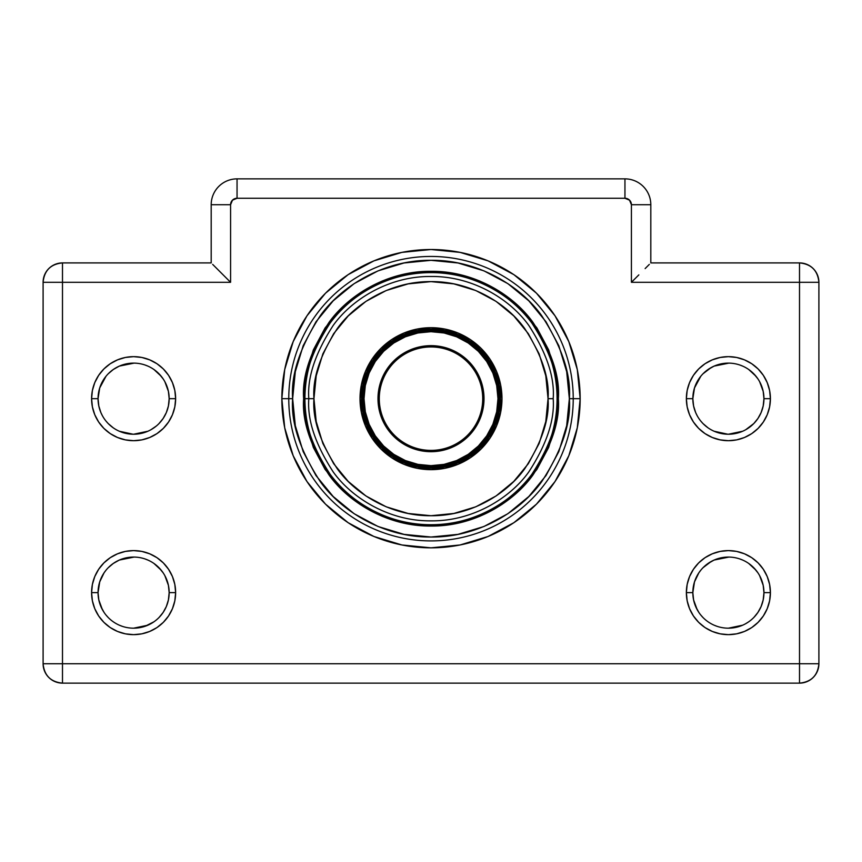 <?xml version="1.0" encoding="UTF-8"?>
<svg xmlns="http://www.w3.org/2000/svg" width="862" height="862" viewBox="0 0 862 862"><rect width="100%" height="100%" fill="white"/><g stroke="black" fill="none" stroke-linecap="round" stroke-linejoin="round"><path stroke-width="1.29" d="M528.826 496.501L507.869 513.709L483.948 526.499L457.991 534.365L431 537.026L404.009 534.365L378.052 526.499L354.131 513.709L333.174 496.501L315.966 475.544L303.176 451.623L295.31 425.666L292.649 398.675L288.77 398.675A142.23 142.23 0 0 0 431 540.905A142.23 142.23 0 0 0 573.23 398.675L580.158 398.675A149.158 149.158 0 0 1 431 547.833A149.158 149.158 0 0 1 281.842 398.675L288.77 398.675A142.23 142.23 0 0 1 431 256.445A142.23 142.23 0 0 1 573.23 398.675A142.23 142.23 0 0 1 431 540.905A142.23 142.23 0 0 1 288.77 398.675L281.842 398.675L284.708 369.572L293.199 341.589L306.98 315.804L325.524 293.199L348.129 274.655L373.914 260.874L401.897 252.383L431 249.517L460.103 252.383L488.086 260.874L513.871 274.655L536.476 293.199L555.02 315.804L568.801 341.589L577.292 369.572L580.158 398.675L577.292 427.778L568.801 455.761L555.02 481.546L536.476 504.151L513.871 522.695L488.086 536.476L460.103 544.967L431 547.833L401.897 544.967L373.914 536.476L348.129 522.695L325.524 504.151L306.98 481.546L293.199 455.761L284.708 427.778L281.842 398.675A149.158 149.158 0 0 1 431 249.517A149.158 149.158 0 0 1 580.158 398.675L573.23 398.675A142.23 142.23 0 0 0 431 256.445A142.23 142.23 0 0 0 288.77 398.675L292.649 398.675C290.806 374.625 300.03 346.955 320.319 315.664C341.546 285.958 384.032 259.774 431 260.324C477.968 259.774 520.454 285.958 541.681 315.664C561.97 346.955 571.194 374.625 569.351 398.675L573.23 398.675L569.351 398.675L566.69 425.666L558.824 451.623L546.034 475.544L528.848 496.48M159.211 423.35L163.155 418.458L166.323 412.607L168.402 405.991L169.167 398.675A35.557 35.557 0 0 1 133.61 434.232A35.557 35.557 0 0 1 98.052 398.675L98.818 405.991L100.897 412.618L98.818 405.991L98.052 398.675A35.557 35.557 0 0 0 133.61 434.232A35.557 35.557 0 0 0 169.167 398.675L175.632 398.675A42.022 42.022 0 0 1 133.61 440.697A42.022 42.022 0 0 1 91.587 398.675L98.052 398.675L98.527 392.91M104.054 612.397L100.897 606.568L98.818 599.941L98.052 592.625A35.557 35.557 0 0 0 133.61 628.182A35.557 35.557 0 0 0 169.167 592.625L175.632 592.625A42.022 42.022 0 0 1 133.61 634.647A42.022 42.022 0 0 1 91.587 592.625L98.052 592.625L98.527 586.86M753.991 423.35L757.935 418.458L761.103 412.607L763.182 405.991L763.947 398.675A35.557 35.557 0 0 1 728.39 434.232A35.557 35.557 0 0 1 692.832 398.675L693.598 405.991L695.677 412.618L693.598 405.991L692.832 398.675A35.557 35.557 0 0 0 728.39 434.232A35.557 35.557 0 0 0 763.947 398.675L770.412 398.675A42.022 42.022 0 0 1 728.39 440.697A42.022 42.022 0 0 1 686.367 398.675L692.832 398.675L693.307 392.91M698.834 612.397L695.677 606.568L693.598 599.941L692.832 592.625A35.557 35.557 0 0 0 728.39 628.182A35.557 35.557 0 0 0 763.947 592.625L770.412 592.625A42.022 42.022 0 0 1 728.39 634.647A42.022 42.022 0 0 1 686.367 592.625L692.832 592.625L693.307 586.86M61.127 262.953L60.189 263.05M119.333 625.198L122.296 626.329M100.897 578.682L104.054 572.853L99.712 581.893L98.052 592.625L98.818 599.941L102.352 609.574M119.333 431.248L122.296 432.379M133.104 434.232L119.365 431.259M106.004 376.263L99.712 387.943L98.052 398.675A35.557 35.557 0 0 1 133.61 363.117A35.557 35.557 0 0 1 169.167 398.675L168.424 391.445M110.767 371.425L108.203 373.796L113.299 369.496L119.333 366.102L134.116 363.117M113.299 427.864L108.181 423.533L113.299 427.864M110.767 565.375L108.203 567.746L113.299 563.446L119.333 560.052L134.116 557.067M714.113 625.198L717.076 626.329M695.677 578.682L698.834 572.853L694.492 581.893L692.832 592.625L693.598 599.941L697.132 609.574M714.113 431.248L717.076 432.379M727.884 434.232L714.145 431.259M700.784 376.263L694.492 387.943L692.832 398.675A35.557 35.557 0 0 1 728.39 363.117A35.557 35.557 0 0 1 763.947 398.675L763.204 391.445M711.075 367.621L702.983 373.796L708.079 369.496L714.113 366.102L728.896 363.117M708.079 427.864L702.961 423.533L708.079 427.864M711.075 561.571L702.983 567.746L708.079 563.446L714.113 560.052L728.896 557.067M156.453 425.925L150.915 429.739M144.945 432.379L147.865 431.248L133.61 434.232M106.004 421.087L108.181 423.533M100.897 412.618L102.352 415.624M159.211 617.3L163.155 612.408L166.323 606.557L168.402 599.941L169.167 592.625A35.557 35.557 0 0 1 133.61 628.182A35.557 35.557 0 0 1 98.052 592.625A35.557 35.557 0 0 1 133.61 557.067A35.557 35.557 0 0 1 169.167 592.625L168.424 585.395M144.945 626.329L153.921 621.814M106.004 615.037L108.181 617.483M753.991 617.3L757.935 612.408L761.103 606.557L763.182 599.941L763.947 592.625A35.557 35.557 0 0 1 728.39 628.182A35.557 35.557 0 0 1 692.832 592.625A35.557 35.557 0 0 1 728.39 557.067A35.557 35.557 0 0 1 763.947 592.625L763.204 585.395M745.695 623.689L748.701 621.814M739.725 626.329L742.645 625.198L728.39 628.182M700.784 615.037L702.961 617.483M748.701 427.864L753.819 423.533L745.695 429.739M739.725 432.379L742.645 431.248L728.39 434.232M700.784 421.087L702.961 423.533M695.677 412.618L697.132 415.624M650.81 262.91L650.81 204.725L631.415 204.725L629.519 200.156L624.95 198.26L237.05 198.26L232.481 200.156L230.585 204.725L230.585 282.305L62.495 282.305L62.495 663.74L799.505 663.74L799.505 282.305L631.415 282.305L631.415 204.725L631.415 282.305L799.505 282.305L799.505 663.74L818.9 663.74L818.9 282.305L799.505 282.305L818.9 282.305C817.747 270.528 811.282 264.063 799.505 262.91L650.81 262.91L650.81 204.725A25.86 25.86 0 0 0 624.95 178.865L237.05 178.865L237.05 198.26L624.95 198.26A6.465 6.465 0 0 1 631.415 204.725L650.81 204.725A25.86 25.86 0 0 0 624.95 178.865L624.95 198.26L624.95 178.865L237.05 178.865A25.86 25.86 0 0 0 211.19 204.725L211.19 262.91L62.495 262.91C50.718 264.063 44.253 270.528 43.1 282.305L43.1 663.74C44.253 675.517 50.718 681.982 62.495 683.135L799.505 683.135C811.282 681.982 817.747 675.517 818.9 663.74L818.9 282.305A19.395 19.395 0 0 0 799.505 262.91L799.505 282.305L799.505 262.91L650.81 262.91M759.648 575.676L763.182 585.298L763.947 592.625A35.557 35.557 0 0 0 728.39 557.067A35.557 35.557 0 0 0 692.832 592.625L686.367 592.625A42.022 42.022 0 0 1 728.39 550.602A42.022 42.022 0 0 1 770.412 592.625L769.604 600.825L767.212 608.701L763.333 615.974L758.107 622.342L751.739 627.568L744.466 631.447L736.59 633.839L728.39 634.647L720.19 633.839L712.314 631.447L705.041 627.568L698.673 622.342L693.447 615.974L689.568 608.701L687.176 600.825L686.367 592.625L687.176 584.425L689.568 576.549L693.447 569.276L698.673 562.908L705.041 557.682L712.314 553.803L720.19 551.411L728.39 550.602L736.59 551.411L744.466 553.803L751.739 557.682L758.107 562.908L763.333 569.276L767.212 576.549L769.604 584.425L770.412 592.625L763.947 592.625L763.182 599.941M759.648 381.726L763.182 391.348L763.947 398.675A35.557 35.557 0 0 0 728.39 363.117A35.557 35.557 0 0 0 692.832 398.675L686.367 398.675A42.022 42.022 0 0 1 728.39 356.652A42.022 42.022 0 0 1 770.412 398.675L769.604 406.875L767.212 414.751L763.333 422.024L758.107 428.392L751.739 433.618L744.466 437.497L736.59 439.889L728.39 440.697L720.19 439.889L712.314 437.497L705.041 433.618L698.673 428.392L693.447 422.024L689.568 414.751L687.176 406.875L686.367 398.675L687.176 390.475L689.568 382.599L693.447 375.326L698.673 368.958L705.041 363.732L712.314 359.853L720.19 357.461L728.39 356.652L736.59 357.461L744.466 359.853L751.739 363.732L758.107 368.958L763.333 375.326L767.212 382.599L769.604 390.475L770.412 398.675L763.947 398.675L763.182 406.013M164.868 575.676L168.402 585.298L169.167 592.625A35.557 35.557 0 0 0 133.61 557.067A35.557 35.557 0 0 0 98.052 592.625L91.587 592.625A42.022 42.022 0 0 1 133.61 550.602A42.022 42.022 0 0 1 175.632 592.625L174.824 600.825L172.432 608.701L168.553 615.974L163.327 622.342L156.959 627.568L149.686 631.447L141.81 633.839L133.61 634.647L125.41 633.839L117.534 631.447L110.261 627.568L103.893 622.342L98.667 615.974L94.788 608.701L92.396 600.825L91.587 592.625L92.396 584.425L94.788 576.549L98.667 569.276L103.893 562.908L110.261 557.682L117.534 553.803L125.41 551.411L133.61 550.602L141.81 551.411L149.686 553.803L156.959 557.682L163.327 562.908L168.553 569.276L172.432 576.549L174.824 584.425L175.632 592.625L169.167 592.625L168.402 599.941M164.868 381.726L168.402 391.348L169.167 398.675A35.557 35.557 0 0 0 133.61 363.117A35.557 35.557 0 0 0 98.052 398.675L91.587 398.675A42.022 42.022 0 0 1 133.61 356.652A42.022 42.022 0 0 1 175.632 398.675L174.824 406.875L172.432 414.751L168.553 422.024L163.327 428.392L156.959 433.618L149.686 437.497L141.81 439.889L133.61 440.697L125.41 439.889L117.534 437.497L110.261 433.618L103.893 428.392L98.667 422.024L94.788 414.751L92.396 406.875L91.587 398.675L92.396 390.475L94.788 382.599L98.667 375.326L103.893 368.958L110.261 363.732L117.534 359.853L125.41 357.461L133.61 356.652L141.81 357.461L149.686 359.853L156.959 363.732L163.327 368.958L168.553 375.326L172.432 382.599L174.824 390.475L175.632 398.675L169.167 398.675L168.402 406.013M630.919 202.247L629.519 200.156M306.98 315.804L325.524 293.199M401.897 252.383L431 249.517L460.103 252.383M536.476 293.199L555.02 315.804M568.801 341.589L577.292 369.572M555.02 481.546L536.476 504.151M373.914 536.476L348.129 522.695L325.524 504.151L306.98 481.546M293.199 455.761L284.708 427.778M717.055 364.971L714.113 366.102M742.645 366.102L739.715 364.971M755.985 376.252L748.701 369.486M700.784 570.213L698.834 572.853M717.055 558.921L714.113 560.052M742.667 560.063L739.715 558.921M755.985 570.202L748.701 563.436L753.808 567.756L757.946 572.853M106.004 570.213L104.054 572.853M116.295 561.571L113.299 563.446M122.275 558.921L119.333 560.052M147.887 560.063L144.935 558.921M161.205 570.202L153.921 563.436L159.028 567.756L163.166 572.853M116.295 367.621L113.299 369.496M122.275 364.971L119.333 366.102M147.865 366.102L144.935 364.971M161.205 376.252L153.921 369.486M757.342 613.259L753.819 617.483M761.103 412.607L757.935 418.458L753.819 423.533M753.808 373.806L757.946 378.903M763.947 398.664L763.883 396.574M757.342 419.309L757.935 418.469M763.947 592.614L763.883 590.524M147.865 625.198L133.61 628.182M162.562 613.259L159.039 617.483M166.323 412.607L163.155 418.458L159.039 423.533M159.028 373.806L163.166 378.903M169.167 398.664L169.103 396.574M162.562 419.309L163.155 418.469M169.167 592.614L169.103 590.524M800.906 262.964L799.505 262.91M211.19 204.725A25.86 25.86 0 0 1 237.05 178.865L237.05 198.26A6.465 6.465 0 0 0 230.585 204.725L211.19 204.725L230.585 204.725L230.585 282.305L212.666 264.386L230.585 282.305L43.1 282.305L43.1 663.74L62.495 663.74L62.495 683.135L799.505 683.135L799.505 663.74L799.505 683.135A19.395 19.395 0 0 0 818.9 663.74L43.1 663.74A19.395 19.395 0 0 0 62.495 683.135L62.495 262.91L62.495 282.305L43.1 282.305A19.395 19.395 0 0 1 62.495 262.91L211.19 262.91L211.19 204.725M638.839 274.881L631.415 282.305L638.839 274.881M645.132 268.588L649.334 264.386L645.132 268.588M60.76 262.985L60.211 263.05M475.081 428.123L468.486 436.161L475.081 428.123L479.972 418.964L482.989 409.019L484.013 398.675L482.72 398.675A51.72 51.72 0 0 1 431 450.395A51.72 51.72 0 0 1 379.28 398.675A51.72 51.72 0 0 1 431 346.955A51.72 51.72 0 0 1 482.72 398.675L484.013 398.675A53.013 53.013 0 0 0 431 345.662A53.013 53.013 0 0 0 377.987 398.675L379.28 398.675A51.72 51.72 0 0 1 431 346.955A51.72 51.72 0 0 1 482.72 398.675A51.72 51.72 0 0 1 431 450.395A51.72 51.72 0 0 1 379.28 398.675L377.987 398.675L379.011 409.019L382.028 418.964L386.919 428.123L393.514 436.161L386.919 428.123M375.315 435.881L383.644 446.031L375.315 435.881L369.119 424.309L365.305 411.745L364.023 398.675A66.977 66.977 0 0 1 431 331.698A66.977 66.977 0 0 1 497.977 398.675L499.27 398.675A68.27 68.27 0 0 0 431 330.405A68.27 68.27 0 0 0 362.73 398.675L364.023 398.675L365.305 385.605L369.119 373.041L375.315 361.469L383.644 351.319L393.794 342.99L405.366 336.794L417.93 332.98L431 331.698L444.07 332.98L456.634 336.794L468.206 342.99L478.356 351.319L486.685 361.469L478.356 351.319M361.437 398.675L362.73 398.675A68.27 68.27 0 0 1 431 330.405A68.27 68.27 0 0 1 499.27 398.675L500.563 398.675A69.563 69.563 0 0 1 431 468.238A69.563 69.563 0 0 1 361.437 398.675L362.773 412.251L366.727 425.3L373.16 437.325L381.812 447.863L392.35 456.515L404.375 462.948L417.423 466.902L431 468.238L444.577 466.902L457.625 462.948L469.65 456.515L480.188 447.863L488.84 437.325L495.273 425.3L499.227 412.251L500.563 398.675L499.227 385.098L495.273 372.05L488.84 360.025L480.188 349.487L469.65 340.835L457.625 334.402L444.577 330.448L431 329.112L417.423 330.448L404.375 334.402L392.35 340.835L381.812 349.487L373.16 360.025L366.727 372.05L362.773 385.098L361.437 398.675A69.563 69.563 0 0 1 431 329.112A69.563 69.563 0 0 1 500.563 398.675L499.27 398.675A68.27 68.27 0 0 1 431 466.945A68.27 68.27 0 0 1 362.73 398.675L361.437 398.675M393.772 454.349L383.644 446.031M468.206 454.36L478.356 446.031L468.206 454.36L456.634 460.556L444.07 464.37L431 465.652L417.93 464.37L405.366 460.556L393.794 454.36M486.674 435.903L478.356 446.031M468.486 436.161L460.448 442.756L468.486 436.161M401.552 442.756L393.514 436.161L401.552 442.756L410.711 447.647L420.656 450.664L431 451.688L441.344 450.664L451.289 447.647L460.448 442.756M386.919 369.227L393.514 361.189L401.552 354.594L393.514 361.189L386.919 369.227L382.028 378.386L379.011 388.331L377.987 398.675A53.013 53.013 0 0 0 431 451.688A53.013 53.013 0 0 0 484.013 398.675L482.989 388.331L479.972 378.386L475.081 369.227L468.486 361.189L475.081 369.227M460.448 354.594L468.486 361.189L460.448 354.594L451.289 349.703L441.344 346.686L431 345.662L420.656 346.686L410.711 349.703L401.552 354.594M486.685 361.469L492.881 373.041L496.695 385.605L497.977 398.675L496.695 411.745L492.881 424.309L486.685 435.881M499.27 398.675L497.977 398.675A66.977 66.977 0 0 1 431 465.652A66.977 66.977 0 0 1 364.023 398.675L362.73 398.675A68.27 68.27 0 0 0 431 466.945A68.27 68.27 0 0 0 499.27 398.675M304.932 398.675C303.252 376.759 311.656 351.545 330.146 323.034C349.487 295.957 388.202 272.112 431 272.607C473.798 272.112 512.513 295.957 531.854 323.034C550.344 351.545 558.748 376.759 557.067 398.675L558.361 398.675C560.063 376.543 551.572 351.071 532.888 322.259C513.343 294.912 474.24 270.808 431 271.315C387.76 270.808 348.657 294.912 329.112 322.259C310.428 351.071 301.937 376.543 303.639 398.675L304.932 398.675A126.067 126.067 0 0 1 431 272.607A126.067 126.067 0 0 1 557.067 398.675A126.067 126.067 0 0 1 431 524.742A126.067 126.067 0 0 1 304.932 398.675L303.639 398.675L306.085 373.828L313.337 349.94L325.103 327.916L340.943 308.618L325.103 327.916L313.337 349.94L306.085 373.828L303.639 398.675L306.085 423.522L303.639 398.675C301.937 420.807 310.428 446.279 329.112 475.091C348.657 502.438 387.76 526.542 431 526.035C474.24 526.542 513.343 502.438 532.888 475.091C551.572 446.279 560.063 420.807 558.361 398.675L555.915 423.522L548.663 447.41L536.897 469.434L521.057 488.732L501.759 504.572L521.057 488.732L536.897 469.434L548.663 447.41L555.915 423.522L558.361 398.675L555.915 373.828L558.361 398.675L557.067 398.675C558.748 420.591 550.344 445.805 531.854 474.315C512.513 501.393 473.798 525.238 431 524.742C388.202 525.238 349.487 501.393 330.146 474.315C311.656 445.805 303.252 420.591 304.932 398.675L308.812 398.675C307.184 419.913 315.33 444.35 333.249 471.988C351.998 498.225 389.516 521.348 431 520.863C472.484 521.348 510.002 498.225 528.751 471.988C546.67 444.35 554.816 419.913 553.188 398.675C554.816 377.437 546.67 353 528.751 325.362C510.002 299.125 472.484 276.002 431 276.486C389.516 276.002 351.998 299.125 333.249 325.362C315.33 353 307.184 377.437 308.812 398.675C307.184 377.437 315.33 353 333.249 325.362C351.998 299.125 389.516 276.002 431 276.486C472.484 276.002 510.002 299.125 528.751 325.362C546.67 353 554.816 377.437 553.188 398.675L548.049 398.675L553.188 398.675C554.816 419.913 546.67 444.35 528.751 471.988C510.002 498.225 472.484 521.348 431 520.863C389.516 521.348 351.998 498.225 333.249 471.988C315.33 444.35 307.184 419.913 308.812 398.675L313.951 398.675C312.389 378.332 320.19 354.918 337.365 328.444C355.327 303.316 391.262 281.163 431 281.626C470.738 281.163 506.673 303.316 524.635 328.444C541.81 354.918 549.611 378.332 548.049 398.675L545.797 421.507L539.138 443.467L528.32 463.702L513.763 481.438L496.027 495.995L475.792 506.813L453.832 513.472L431 515.724L408.168 513.472L386.208 506.813L365.973 495.995L348.237 481.438L333.68 463.702L322.862 443.467L316.203 421.507L313.951 398.675L316.203 375.843L322.862 353.883L333.68 333.648L348.237 315.912L365.973 301.355L386.208 290.537L408.168 283.878L431 281.626L453.832 283.878L475.792 290.537L496.027 301.355L513.763 315.912L528.32 333.648L539.138 353.883L545.797 375.843L548.049 398.675C549.611 419.018 541.81 442.432 524.635 468.906C506.673 494.034 470.738 516.187 431 515.724C391.262 516.187 355.327 494.034 337.365 468.906C320.19 442.432 312.389 419.018 313.951 398.675L304.932 398.675M479.735 516.338L455.847 523.59L431 526.035L406.153 523.59L382.265 516.338L360.241 504.572L340.943 488.732L360.241 504.572L382.265 516.338L406.153 523.59L431 526.035L455.847 523.59L479.735 516.338L501.759 504.572M406.153 273.76L431 271.315L455.847 273.76L479.735 281.012L501.759 292.778L521.057 308.618L501.759 292.778L479.735 281.012L455.847 273.76L431 271.315L406.153 273.76L382.265 281.012L360.241 292.778L340.943 308.618M292.649 398.675L295.31 371.684L303.176 345.727L315.966 321.806L333.174 300.849L354.131 283.641L378.052 270.851L404.009 262.985L431 260.324L457.991 262.985L483.948 270.851L507.869 283.641L528.826 300.849L546.034 321.806L558.824 345.727L566.69 371.684L569.351 398.675C571.194 422.725 561.97 450.395 541.681 481.686C520.454 511.392 477.968 537.576 431 537.026C384.032 537.576 341.546 511.392 320.319 481.686C300.03 450.395 290.806 422.725 292.649 398.675M306.085 423.522L313.337 447.41L325.103 469.434L340.943 488.732M555.915 373.828L548.663 349.94L536.897 327.916L521.057 308.618M365.413 425.839L361.383 412.521L360.014 398.675L361.383 384.829L365.413 371.511L371.975 359.238L365.413 371.511A70.986 70.986 0 0 0 365.413 425.817L371.975 438.111L380.81 448.865L391.563 457.7L403.836 464.262A70.986 70.986 0 0 0 458.142 464.262L470.436 457.7L481.19 448.865L490.025 438.111L496.587 425.839A70.986 70.986 0 0 0 501.986 398.697A70.986 70.986 0 0 1 431 469.661A70.986 70.986 0 0 1 360.014 398.675A70.986 70.986 0 0 1 431 327.689A70.986 70.986 0 0 1 501.986 398.675A70.986 70.986 0 0 0 496.587 371.533L490.025 359.238L481.19 348.485L470.436 339.65L458.164 333.088L470.436 339.65M365.423 425.871A70.986 70.986 0 0 0 371.953 438.079M371.996 438.144A70.986 70.986 0 0 0 391.531 457.679M391.596 457.722A70.986 70.986 0 0 0 403.804 464.252M458.196 464.252A70.986 70.986 0 0 0 470.404 457.722M470.469 457.679A70.986 70.986 0 0 0 490.004 438.144M490.047 438.079A70.986 70.986 0 0 0 496.577 425.871M496.587 371.511L500.617 384.829L501.986 398.675L500.617 412.521L496.587 425.839L490.025 438.111M458.164 464.262L444.846 468.292L431 469.661L417.154 468.292L403.836 464.262L391.563 457.7M496.577 371.479A70.986 70.986 0 0 0 490.047 359.271M490.004 359.206A70.986 70.986 0 0 0 470.469 339.671M470.404 339.628A70.986 70.986 0 0 0 458.196 333.098M403.836 333.088L417.154 329.058L431 327.689L444.846 329.058L458.164 333.088A70.986 70.986 0 0 0 403.858 333.088L391.563 339.65L380.81 348.485L371.975 359.238M403.804 333.098A70.986 70.986 0 0 0 391.596 339.628M391.531 339.671A70.986 70.986 0 0 0 371.996 359.206M371.953 359.271A70.986 70.986 0 0 0 365.423 371.479"/></g></svg>
